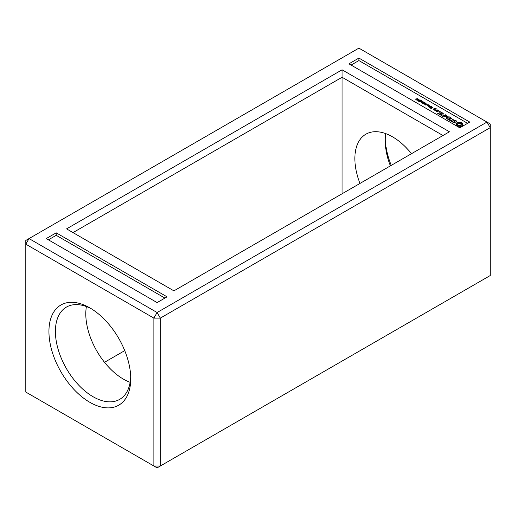 <?xml version="1.0" encoding="UTF-8"?>
<svg xmlns="http://www.w3.org/2000/svg" width="516" height="516" viewBox="0 0 516 516"><rect width="100%" height="100%" fill="white"/><g stroke="black" fill="none" stroke-linecap="round" stroke-linejoin="round"><path stroke-width="0.77" d="M29.031 238.579L25.8 240.443L25.8 244.171L153.871 318.114L160.328 318.114L490.2 127.665L490.2 123.937L358.897 48.13L29.031 238.579L157.103 312.522L486.969 122.073L490.2 127.665L490.2 275.557L160.328 466.006L160.328 318.114L157.103 312.522L153.871 318.114L153.871 466.006L160.328 466.006L157.103 467.87L25.8 392.063L25.8 244.171L29.031 238.579M391.257 165.372A57.837 33.392 60 0 1 385.297 139.223M358.897 58.076L469.753 122.073L459.795 127.826L348.945 63.823L358.897 58.076L358.897 60.559L467.599 123.318M449.436 131.786L342.082 69.802L66.564 228.872L173.918 290.856L449.436 131.786M56.205 232.832L167.055 296.835L157.103 302.582L46.247 238.579L56.205 232.832L56.205 235.322L164.907 298.074M48.936 331.478A57.837 33.392 60 0 1 89.836 307.865A57.837 33.392 60 0 1 130.735 378.699A57.837 33.392 60 0 1 89.836 402.312A57.837 33.392 60 0 1 48.936 331.478M390.386 165.875A53.271 30.754 60 0 1 385.265 141.029A53.271 30.754 60 0 1 385.858 133.67M124.743 350.628L104.509 362.309M351.093 65.068L358.897 60.559M342.082 69.802L342.082 77.258L73.02 232.6M442.98 135.514L342.082 77.258L342.082 193.764M48.401 239.824L56.205 235.322M130.703 376.777A53.271 30.754 60 0 1 119.699 399.358A53.271 30.754 60 0 1 78.651 385.084A53.271 30.754 60 0 1 55.399 331.478A53.271 30.754 60 0 1 66.429 307.091A53.271 30.754 60 0 1 91.487 308.852M359.981 183.432A53.271 30.754 60 0 1 354.86 158.58A53.271 30.754 60 0 1 365.896 134.192A53.271 30.754 60 0 1 411.491 153.691M130.142 382.33A53.271 30.754 60 0 1 85.798 313.921A53.271 30.754 60 0 1 86.398 306.562M415.328 99.072L417.85 98.627L415.748 99.091L416.431 99.704L415.328 99.072M417.128 100.162L417.425 99.356L418.869 99.156L418.547 99.969L416.954 100.014M418.869 99.743L418.869 99.156L419.031 99.556M418.399 100.897L418.695 100.091L420.14 99.891L419.818 100.697L418.224 100.749M420.14 100.478L420.14 99.891L420.301 100.291M419.669 101.633L419.966 100.826L421.411 100.626L421.095 101.433L419.495 101.484M421.411 101.213L421.411 100.626L421.572 101.026M421.927 101.794L421.372 101.471L421.927 101.794M422.798 103.381L422.481 103.2L423.41 102.129L421.243 102.484L422.894 101.536L421.701 102.458L423.559 101.916L422.849 103.116L424.442 102.432L422.798 103.381M424.275 104.238L423.094 103.555L424.249 104.006L424.771 103.703L424.062 103.077L424.958 103.6L425.526 103.271L424.726 102.594L425.926 103.284L424.275 104.238M425.81 105.122L424.887 104.387L425.732 103.722L427.461 104.174L425.81 105.122M425.552 103.955L425.732 104.284M427.577 105.058L427.022 104.735L427.577 105.058M428.209 106.509L428.493 105.096L426.919 105.761L428.57 104.812L428.261 106.231L429.854 105.554L428.209 106.509M429.693 107.36L428.738 106.67L428.951 106.393L431.344 106.412L429.693 107.36M428.738 106.67L428.951 106.393L428.951 106.935M432.208 107.509L431.873 106.928L431.292 107.128L431.686 107.986L430.292 107.625L430.512 107.289L431.44 107.889L430.989 107.135L431.763 106.741L432.66 107.296L432.208 107.509M431.44 108.083L431.518 107.728M430.583 107.567L430.796 108.038M430.292 107.625L430.512 107.289L430.512 107.883M431.408 106.96L431.292 107.483M432.363 107.599L432.131 107.031M435.885 110.785L434.749 110.314L434.801 109.927L436.22 110.218L437.207 109.837L435.885 110.785M436.181 110.953L437.503 110.192L438.787 110.753L437.471 111.701L436.181 110.953M434.44 109.947L433.15 109.205L434.923 108.179L436.214 108.741L435.917 109.095L435.091 108.463L434.453 108.831L435.252 109.482L434.44 109.947M439.445 111.224L439.168 111.604L439.825 111.45L439.445 111.224L439.445 111.669M439.316 114.462L437.671 113.326L439.477 114.178L440.458 113.61L439.31 112.759L440.787 113.417L441.773 112.849L440.296 111.811L442.264 112.759L439.316 114.462M440.677 115.055L440.354 114.862L443.296 113.352L440.677 115.055M442.831 116.493L441.186 115.352L442.986 116.203L443.973 115.636L442.825 114.784L444.302 115.449L445.772 114.784L442.831 116.493M446.804 116.693L443.818 116.88L446.443 115.365L446.772 115.558L444.753 116.726L447.295 116.416L446.766 117.88L449.113 116.713L446.488 118.416L446.101 118.28L446.804 116.693L446.321 118.416M449.049 119.893L447.082 118.757L448.881 119.609L449.868 119.041L448.72 118.19L450.191 118.848L451.184 118.28L449.707 117.242L451.674 118.19L449.049 119.893M450.952 120.802L451.771 121.273L451.442 121.466L449.481 120.144L450.623 120.615L453.416 119.196L450.952 121.183M455.331 122.247L454.473 122.744L453.37 122.576L452.384 121.602L454.325 122.447L454.77 122.195L453.577 120.744L454.441 120.241L455.512 120.409L456.273 120.847L456.363 121.557L455.286 120.647L454.132 120.802L455.331 122.247M458.672 126.201L457.337 126.194L456.021 125.285L456.447 124.395L456.021 123.505L456.795 122.853L457.924 122.408L461.014 122.408L462.91 123.505L462.491 124.395L462.91 125.285L462.136 125.936L461.014 126.381L458.672 126.201M416.954 100.368L417.425 99.981M418.224 101.104L418.695 100.71M419.495 101.839L419.966 101.446M423.41 102.129L423.41 102.465M423.559 101.916L423.559 102.297M425.629 104.122L425.21 104.522L425.784 105.109M425.732 104.342L426.119 104.238M428.493 105.096L428.493 105.696M428.57 104.812L428.57 105.432M428.951 107.018L429.402 106.889M431.176 107.476L431.763 107.36M432.337 107.554L432.66 107.915M436.884 109.831L436.884 110.211M436.22 110.218L436.22 110.592M434.801 109.927L434.801 110.34M437.503 110.192L437.503 110.572M437.826 110.192L437.826 110.566M434.453 108.831L434.453 109.211M434.923 108.179L434.923 108.56M435.246 108.179L435.246 108.554M438.007 113.326L438.007 113.707M440.632 111.811L440.632 112.185M440.458 113.61L440.458 113.984M441.773 112.849L441.773 113.223M439.645 112.759L439.645 113.139M440.787 113.417L440.787 113.797M442.96 113.359L442.96 113.733M441.522 115.358L441.522 115.732M445.437 114.791L445.437 115.165M443.973 115.636L443.973 116.016M444.302 115.449L444.302 115.823M443.16 114.791L443.16 115.165M446.443 115.365L446.443 115.745M448.778 116.713L448.778 117.093M446.766 117.88L446.766 118.254M447.069 116.384L446.804 117.042M450.036 117.248L450.036 117.616M447.417 118.757L447.417 119.138M449.868 119.041L449.868 119.415M451.184 118.28L451.184 118.654M450.191 118.848L450.191 119.228M449.055 118.19L449.055 118.57M453.08 119.196L453.08 119.577M450.623 120.615L450.623 120.989M449.817 120.151L449.817 120.525M454.983 122.447L454.77 122.189L454.77 122.569M454.132 120.802L454.132 121.421M452.545 121.441L452.545 121.963M452.829 121.531L452.603 122.079M453.048 122.008L453.048 122.395M456.273 120.847L456.273 121.466M455.512 120.409L455.512 120.776M454.441 120.241L454.441 120.621M456.344 124.853L456.286 125.556M456.447 124.395L456.344 125.478M462.652 125.556L462.491 124.395M462.594 124.853L462.594 125.478M456.363 123.156L456.286 123.859M456.795 122.853L456.363 123.776M457.324 122.602L456.795 123.479M462.652 123.859L461.014 123.027L457.324 123.221M462.575 123.156L462.575 123.776M457.924 122.408L457.924 123.027M462.136 122.853L462.136 123.472M458.672 122.589L458.672 123.214M461.614 122.602L461.614 123.221M459.466 122.653L459.466 123.272M461.014 122.408L461.014 123.027M460.266 122.589L460.266 123.214M458.15 125.775L457.602 124.395L458.15 125.775L460.169 126.014L461.194 125.42L461.194 123.988L460.169 123.395L458.769 123.395L457.602 124.395M418.682 99.266L417.231 99.788L417.741 100.091L418.682 99.266L418.715 99.865M417.231 99.788L417.302 100.239M419.953 100.001L418.508 100.523L419.011 100.826L419.953 100.001L419.985 100.601M418.508 100.523L418.573 100.975M421.224 100.736L419.779 101.259L420.282 101.562L421.224 100.736L421.256 101.329M419.779 101.259L419.843 101.704M426.493 104.484L427.055 104.155L425.868 104.084L426.493 104.729M425.945 103.851L425.868 104.342M425.784 104.89L426.3 104.593L425.648 104.258M425.3 104.316L425.21 104.774M429.66 107.128L430.228 106.799L429.06 106.741L429.66 107.347M429.17 106.522L429.06 106.999M437.304 111.417L438.297 110.843L437.665 110.476L436.671 111.05L437.304 111.701M436.671 111.05L436.671 111.424M438.297 110.843L438.297 111.217M434.272 109.663L434.756 109.386L434.124 109.024L433.64 109.302L434.272 109.947M433.64 109.302L433.64 109.676M434.756 109.386L434.756 109.766M457.737 124.801L457.737 125.42M458.15 125.156L460.169 125.394L461.33 124.395M461.194 124.801L461.194 125.42M460.788 125.156L460.788 125.775M460.169 125.394L460.169 126.014M459.466 125.472L459.466 126.091M458.769 125.394L458.769 126.014M425.055 104.206L425.055 104.684M431.466 107.328L431.466 107.657M431.634 107.483L431.634 108.012M432.369 107.921L432.369 107.302M431.286 107.728L431.286 107.102M430.583 108.218L430.583 107.592M431.531 108.392L431.531 107.773M418.786 100.033L418.786 99.407M417.186 100.523L417.186 99.898M420.056 100.762L420.056 100.143M418.457 101.252L418.457 100.633M421.327 101.497L421.327 100.878M419.727 101.987L419.727 101.368M425.835 104.619L425.835 103.993M425.184 105.077L425.184 104.458M429.041 107.302L429.041 106.677"/></g></svg>
